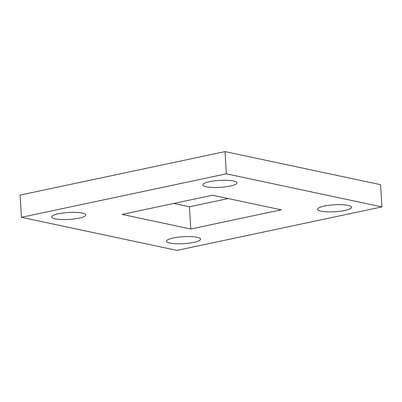<?xml version="1.0" encoding="UTF-8"?>
<svg xmlns="http://www.w3.org/2000/svg" width="402" height="402" viewBox="0 0 402 402"><rect width="100%" height="100%" fill="white"/><g stroke="black" fill="none" stroke-linecap="round" stroke-linejoin="round"><path stroke-width="0.6" d="M344.836 210.462A17.055 3.477 -3.4 0 1 327.067 211.829A17.055 3.477 -3.4 0 1 317.52 209.286A17.055 3.477 -3.4 0 1 324.248 206.085A17.055 3.477 -3.4 0 1 342.022 204.718A17.055 3.477 -3.4 0 1 351.569 207.261A17.055 3.477 -3.4 0 1 344.836 210.462M230.165 186.071A17.055 3.477 -3.4 0 1 212.392 187.438A17.055 3.477 -3.4 0 1 202.844 184.895A17.055 3.477 -3.4 0 1 209.578 181.694A17.055 3.477 -3.4 0 1 227.346 180.327A17.055 3.477 -3.4 0 1 236.894 182.87A17.055 3.477 -3.4 0 1 230.165 186.071M79.068 218.14A17.055 3.477 -3.4 0 1 61.3 219.507A17.055 3.477 -3.4 0 1 51.752 216.959A17.055 3.477 -3.4 0 1 58.486 213.758A17.055 3.477 -3.4 0 1 76.254 212.397A17.055 3.477 -3.4 0 1 85.802 214.939A17.055 3.477 -3.4 0 1 79.068 218.14M193.839 242.381A17.055 3.477 -3.4 0 1 176.071 243.743A17.055 3.477 -3.4 0 1 166.523 241.2A17.055 3.477 -3.4 0 1 173.252 237.999A17.055 3.477 -3.4 0 1 191.025 236.632A17.055 3.477 -3.4 0 1 200.573 239.18A17.055 3.477 -3.4 0 1 193.839 242.381M21.422 217.316L20.1 195.096L225.04 151.599L380.578 184.684L381.9 206.904L176.96 250.401L21.422 217.316L226.361 173.825L381.9 206.904M228.22 198.553L189.442 206.779L173.78 203.447M212.557 195.221L281.179 209.814L190.764 229.004L122.143 214.407L212.557 195.221M225.04 151.599L226.361 173.825M189.442 206.779L190.764 229.004"/></g></svg>
